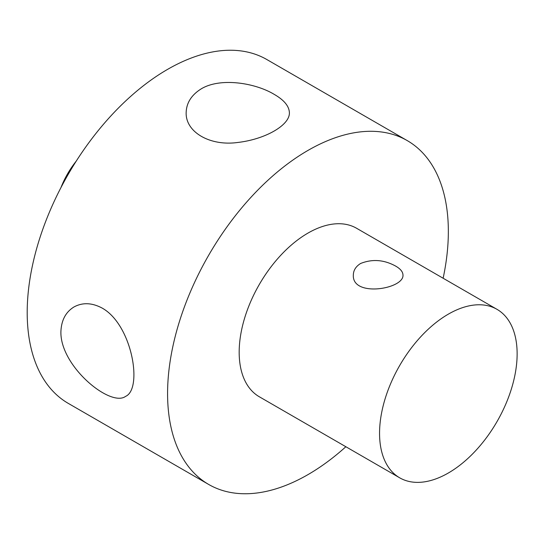 <?xml version="1.0" encoding="UTF-8"?>
<svg xmlns="http://www.w3.org/2000/svg" width="544" height="544" viewBox="0 0 544 544"><rect width="100%" height="100%" fill="white"/><g stroke="black" fill="none" stroke-linecap="round" stroke-linejoin="round"><path stroke-width="0.82" d="M60.894 331.976C60.336 366.568 110.636 407.572 125.589 396.372C142.868 389.042 132.355 324.965 102.218 308.115C92.011 302.682 82.6 302.294 73.977 306.966C65.64 312.093 61.282 320.43 60.894 331.976M345.855 446.733A198.526 114.621 -60 0 1 307.965 474.626A198.526 114.621 -60 0 1 208.699 484.459A198.526 114.621 -60 0 1 208.699 255.211A198.526 114.621 -60 0 1 407.225 140.59A198.526 114.621 -60 0 1 443.136 278.236M208.699 484.459L68.32 403.41A198.526 114.621 -60 0 1 68.313 174.168A198.526 114.621 -60 0 1 266.846 59.541L407.225 140.59M201.273 88.828C191.468 94.942 186.429 102.884 186.157 112.662C185.497 132.144 210.147 146.377 237.769 142.467C265.363 139.318 290.013 125.079 289.388 112.662C289.116 106.134 284.077 100.048 274.271 94.404C255.231 82.858 220.361 77.282 201.273 88.828M399.704 477.822L259.325 396.773A97.281 56.161 -60 0 1 259.325 284.444A97.281 56.161 -60 0 1 356.599 228.276L496.985 309.325A97.281 56.161 -60 0 1 511.897 387.28A97.281 56.161 -60 0 1 448.344 473.001A97.281 56.161 -60 0 1 399.704 477.822A97.281 56.161 -60 0 1 399.704 365.493A97.281 56.161 -60 0 1 496.985 309.325M360.604 263.486C355.892 266.424 353.471 270.239 353.335 274.924C351.832 297.779 404.471 289.027 402.968 274.924C402.839 271.769 400.411 268.831 395.699 266.118C384.016 259.692 372.314 258.815 360.604 263.486M60.955 187.592A59.561 34.388 -60 0 1 76.269 161.078"/></g></svg>

